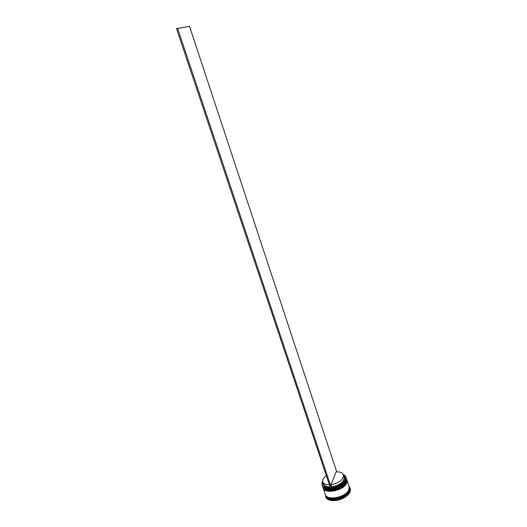 <?xml version="1.0" encoding="UTF-8"?>
<svg xmlns="http://www.w3.org/2000/svg" width="527" height="527" viewBox="0 0 527 527"><rect width="100%" height="100%" fill="white"/><g stroke="black" fill="none" stroke-linecap="round" stroke-linejoin="round"><path stroke-width="0.79" d="M344.915 475.525L345.936 477.04L345.791 479.866C343.505 487.534 323.644 491.763 322.109 484.972L321.957 483.246L322.616 481.309L322.023 483.14C320.192 491.612 342.985 488.483 345.666 479.787C346.265 478.114 346.015 476.698 344.915 475.525L343.347 474.432M322.109 484.972L323.315 487.218C327.425 492.119 344.059 487.317 346.041 480.637L345.936 477.04M322.656 486.579L323.756 488.509C327.893 493.404 344.493 488.601 346.463 481.915L346.601 479.083L346.325 481.487C344.052 489.181 324.197 493.391 322.656 486.579L322.616 486.454M349.105 486.744L349.335 490.677C347.115 498.476 327.32 502.626 325.739 495.69L325.39 494.636M349.124 486.796L350.073 488.074L349.948 491.065L347.181 494.873L347.247 494.207L345.791 495.439L346.509 495.446L346.707 496.039C343.466 498.535 339.671 500.044 335.317 500.558L335.119 499.958L335.666 499.451L333.611 499.609L334.368 500.624C330.185 500.755 327.386 499.761 325.969 497.646L325.258 494.267M348.986 486.375L349.566 487.053L349.091 486.711M346.838 479.807L346.74 482.772C344.474 490.472 324.632 494.682 323.084 487.85L323.044 487.719M346.885 479.932L349.039 486.533L348.914 489.405C346.694 497.192 326.892 501.348 325.311 494.431L323.084 487.85M349.177 486.955L349.058 489.827C346.832 497.62 327.036 501.776 325.455 494.846M329.408 484.827C325.765 484.8 323.545 483.793 322.741 481.803L322.932 479.148L326.239 475.374M330.126 486.968C326.49 486.941 324.263 485.927 323.453 483.924L322.741 481.803M330.37 487.699C325.35 487.64 322.886 486.052 322.985 482.943L323.031 482.666M343.821 475.749L344.026 475.947C347.958 479.412 340.211 486.876 331.7 487.6L331.49 488.127L330.541 488.206L176.538 28.616L189.542 26.35L336.694 471.836M325.719 497.152L325.93 496.632M350.073 488.074L350.264 488.661C350.883 490.821 349.921 493.088 347.379 495.472L347.181 494.873M334.171 500.031C329.988 500.156 327.188 499.168 325.772 497.06M346.509 495.446C343.268 497.936 339.474 499.444 335.119 499.958M349.744 487.6L349.566 487.053M345.33 483.885C340.218 489.247 333.999 491.309 326.694 490.09C333.999 491.309 340.218 489.247 345.33 483.885M344.928 482.58C339.796 487.956 333.565 490.031 326.239 488.799C333.565 490.031 339.796 487.956 344.928 482.58M343.538 474.886C343.597 479.649 339.401 482.93 330.956 484.721L336.134 471.863C340.152 471.705 342.622 472.712 343.538 474.886L344.236 477.014C344.302 481.797 340.113 485.084 331.674 486.869L331.7 487.6M330.956 484.721L331.674 486.869M331.49 488.127L177.573 28.227M346.384 478.404L346.213 481.151C343.933 488.832 324.079 493.048 322.544 486.237L322.57 486.322C324.112 493.134 343.966 488.918 346.239 481.237L346.364 478.364M345.119 483.193C339.994 488.555 333.769 490.624 326.45 489.399M346.799 479.675L346.628 482.429C344.362 490.13 324.513 494.339 322.972 487.508L322.998 487.594C324.546 494.425 344.388 490.215 346.661 482.515L346.786 479.636M345.521 484.497C340.409 489.846 334.204 491.908 326.905 490.69M349.19 487.159L349.006 489.833C346.832 497.475 327.471 501.704 325.567 495.018M346.562 479.735L346.246 481.276M346.18 481.461C343.92 489.912 323.249 491.829 323.222 487.495M346.977 480.98L346.667 482.554M346.601 482.739C344.355 491.19 323.71 493.134 323.637 488.746"/></g></svg>
